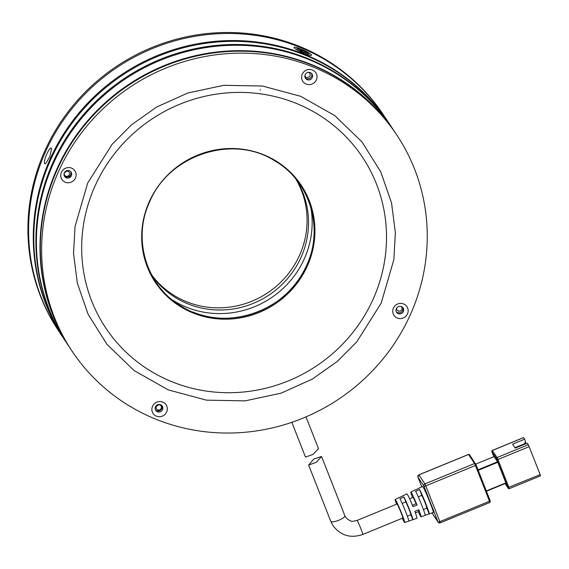 <?xml version="1.0" encoding="UTF-8"?>
<svg xmlns="http://www.w3.org/2000/svg" width="569" height="569" viewBox="0 0 569 569"><rect width="100%" height="100%" fill="white"/><g stroke="black" fill="none" stroke-linecap="round" stroke-linejoin="round"><path stroke-width="0.85" d="M295.816 179.007A86.687 83.408 -33.6 0 1 299.614 255.154A86.687 83.408 -33.6 0 1 229.848 307.096A86.687 83.408 -33.6 0 1 151.567 274.784M63.87 338.783A195.039 187.67 -33.6 0 1 63.607 338.391L58.258 330.333A195.039 187.67 -33.6 0 1 44.738 151.062A195.039 187.67 -33.6 0 1 206.497 33.621A195.039 187.67 -33.6 0 1 383.221 114.561L383.876 115.543A195.039 187.67 146.4 0 0 300.133 47.391A195.039 187.67 146.4 0 0 75.357 104.575A195.039 187.67 146.4 0 0 58.906 331.314A195.039 187.67 -33.6 0 1 45.392 152.051A195.039 187.67 -33.6 0 1 207.152 34.602A195.039 187.67 -33.6 0 1 383.876 115.543L388.577 122.62A195.039 187.67 -33.6 0 1 388.833 123.011M296.307 179.605A86.687 83.408 -33.6 0 1 301.051 257.316A86.687 83.408 -33.6 0 1 230.353 309.372A86.687 83.408 -33.6 0 1 151.937 275.467M310.887 207.706A90.371 86.957 -33.6 0 1 304.372 258.66A90.371 86.957 -33.6 0 1 172.172 299.813M310.937 207.877A90.798 87.37 -33.6 0 1 311.207 209.634M260.289 90.087L260.239 89.66M173.83 300.852A90.798 87.37 -33.6 0 1 172.315 299.927M311.385 55.3A9.538 1.423 -155.9 0 1 311.264 55.371A9.538 1.423 -155.9 0 1 302.167 52.625A9.538 1.423 -155.9 0 1 294.052 47.668A9.538 1.423 -155.9 0 1 294.109 47.348A9.538 1.423 -155.9 0 1 303.96 50.307A9.538 1.423 -155.9 0 1 311.385 55.3M300.453 51.231L302.722 52.384L303.988 52.32L308.754 53.934L302.772 50.264L301.506 50.328L296.968 48.514L300.845 50.876L300.446 51.21M300.859 50.861L300.738 51.452L300.859 50.861M291.833 422.312L305.503 457.085L313.057 454.382L318.498 448.671L305.994 416.871M418.649 488.394A13.862 0.761 67.7 0 1 418.692 488.323A13.862 0.761 67.7 0 1 418.77 488.337L414.844 490.194A13.635 0.754 -112.3 0 0 414.773 490.172L410.861 492.029A13.407 0.74 67.7 0 1 411.231 492.405A13.407 0.74 67.7 0 1 417.02 505.08L412.98 506.666A13.179 0.725 -112.3 0 0 407.304 494.255A13.179 0.725 -112.3 0 0 406.942 493.885L403.023 495.741A12.952 0.711 67.7 0 1 403.08 495.748L399.161 497.598A12.724 0.704 -112.3 0 0 399.111 497.591L395.192 499.447A12.497 0.69 67.7 0 1 395.533 499.795A12.497 0.69 67.7 0 1 401.216 512.32A12.497 0.69 67.7 0 1 404.687 522.562A12.497 0.69 67.7 0 1 404.346 522.214A12.497 0.69 67.7 0 1 402.319 518.231M396.55 504.198A12.497 0.69 67.7 0 1 395.192 499.447M412.511 497.64A13.407 0.74 67.7 0 1 410.861 492.029M412.866 519.696A12.952 0.711 67.7 0 1 412.81 519.689L408.727 521.126A12.724 0.704 -112.3 0 0 408.777 521.133A12.724 0.704 -112.3 0 0 405.718 511.894A12.724 0.704 -112.3 0 0 399.943 498.778L403.869 496.929A12.952 0.711 67.7 0 1 409.751 510.272A12.952 0.711 67.7 0 1 412.866 519.696L416.956 518.259A13.179 0.725 -112.3 0 0 414.815 511.332L418.848 509.746A13.407 0.74 67.7 0 1 421.046 516.83L425.135 515.393A13.635 0.754 -112.3 0 0 421.828 505.414A13.635 0.754 -112.3 0 0 415.633 491.367L419.552 489.518A13.862 0.761 67.7 0 1 425.854 503.793A13.862 0.761 67.7 0 1 429.225 513.956L433.315 512.527A14.083 0.775 -112.3 0 0 429.403 500.976A14.083 0.775 -112.3 0 0 422.995 486.858A14.083 0.775 -112.3 0 0 422.611 486.467L418.692 488.323M421.046 516.83A13.407 0.74 67.7 0 1 420.683 516.453A13.407 0.74 67.7 0 1 418.272 511.673M415.384 512.861L418.834 511.446A7.582 0.42 -112.3 0 0 418.471 509.888M344.793 515.599A7.582 2.02 158.5 0 1 344.842 515.706L345.675 517.292C351.87 523.388 353.413 520.884 357.026 520.436L397.062 503.992A7.582 0.42 67.7 0 1 397.269 504.205A7.582 0.42 67.7 0 1 400.711 511.794A7.582 0.42 67.7 0 1 402.824 518.025L362.794 534.469C350.66 538.566 340.739 535.635 333.036 525.685L330.731 521.254L308.633 465.044L313.917 458.941L321.57 456.494L316.2 462.384L308.633 465.044M494.07 456.587L475.748 464.112L494.07 456.587L497.541 461.808L478.024 469.823M478.216 470.321L497.761 462.291L505.862 482.896L486.317 490.926M429.225 513.956A13.862 0.761 67.7 0 1 429.154 513.942L425.064 515.379M497.761 462.291L497.541 461.808M505.962 483.202L486.431 491.225L505.862 482.896M423.407 509.54L426.864 508.117L429.154 513.942M426.864 508.117A7.582 0.42 -112.3 0 0 425.1 502.861A7.582 0.42 -112.3 0 0 421.835 495.336L419.552 489.518M421.835 495.336L418.229 496.822M407.34 516.14L410.854 514.696L412.81 519.689M410.854 514.696A7.582 0.42 -112.3 0 0 409.09 509.44A7.582 0.42 -112.3 0 0 405.825 501.915L403.869 496.929M405.825 501.915L402.169 503.423M412.39 505.236L416.11 503.714L417.02 505.08M416.11 503.714A7.582 0.42 -112.3 0 0 413.073 497.413L409.616 498.828M540.5 475.826L509.276 488.657A0.868 0.832 -33.6 0 1 508.252 488.358L509.326 488.7L508.928 487.491L497.925 459.503L529.149 446.672L540.152 474.667L507.996 487.626L508.174 488.202L505.087 483.558M492.036 452.163L493.814 456.694L491.858 451.58A0.868 0.832 -33.6 0 1 492.356 450.477L523.58 437.646L524.625 439.218L512.612 444.154L515.222 448.088L527.235 443.151L528.274 444.723L497.05 457.554A0.868 0.832 146.4 0 0 496.559 458.657L507.996 487.626M514.966 447.703L524.547 443.763L525.536 441.551L524.625 439.218M525.343 441.992L525.998 443.664M540.55 475.876L540.152 474.667M529.149 446.672L528.274 444.723M524.319 443.863L524.483 444.282M157.144 405.861A186.369 179.335 -33.6 0 1 156.752 405.711M396.927 135.202L395.626 133.231A195.039 187.67 146.4 0 0 219.186 52.27A195.039 187.67 146.4 0 0 57.369 169.213A195.039 187.67 146.4 0 0 70.656 349.003L71.957 350.973A195.039 187.67 -33.6 0 1 58.678 171.184A195.039 187.67 -33.6 0 1 220.488 54.233A195.039 187.67 -33.6 0 1 396.927 135.202A195.039 187.67 -33.6 0 1 410.213 314.991A195.039 187.67 -33.6 0 1 248.397 431.942A195.039 187.67 -33.6 0 1 71.957 350.973M71.367 175.729A3.898 3.755 146.4 0 0 69.439 170.778A3.898 3.755 146.4 0 0 64.603 176.447A3.898 3.755 146.4 0 0 71.367 175.729M65.271 182.208A7.802 7.504 146.4 0 0 75.471 178.054A7.802 7.504 146.4 0 0 71.616 168.14A7.802 7.504 146.4 0 0 61.409 172.3A7.802 7.504 146.4 0 0 65.271 182.208M152.549 406.266A7.802 7.504 146.4 0 0 156.404 416.174A7.802 7.504 146.4 0 0 166.61 412.02A7.802 7.504 146.4 0 0 162.748 402.105A7.802 7.504 146.4 0 0 152.549 406.266M155.472 406.821A3.898 3.755 146.4 0 0 159.27 412.034A3.898 3.755 146.4 0 0 162.243 406.095A3.898 3.755 146.4 0 0 155.472 406.821M393.414 308.121A7.802 7.504 146.4 0 0 397.276 318.028A7.802 7.504 146.4 0 0 407.475 313.875A7.802 7.504 146.4 0 0 403.62 303.96A7.802 7.504 146.4 0 0 393.414 308.121M396.344 308.675A3.898 3.755 146.4 0 0 400.135 313.889A3.898 3.755 146.4 0 0 403.108 307.957A3.898 3.755 146.4 0 0 396.344 308.675M302.281 74.155A7.802 7.504 146.4 0 0 306.136 84.063A7.802 7.504 146.4 0 0 316.343 79.909A7.802 7.504 146.4 0 0 312.481 70.001A7.802 7.504 146.4 0 0 302.281 74.155M305.204 74.71A3.898 3.755 146.4 0 0 309.003 79.923A3.898 3.755 146.4 0 0 311.976 73.991A3.898 3.755 146.4 0 0 305.204 74.71M70.698 171.625A3.898 3.755 -33.6 0 1 64.297 175.878M161.831 405.59A3.898 3.755 -33.6 0 1 155.429 409.844M402.703 307.445A3.898 3.755 -33.6 0 1 396.301 311.698M311.563 73.479A3.898 3.755 -33.6 0 1 305.162 77.733M308.462 72.37A2.71 2.603 -33.6 0 1 309.536 76.516A2.71 2.603 -33.6 0 1 304.92 75.634M65.819 176.148A2.71 2.603 -33.6 0 1 64.887 172.058A2.71 2.603 -33.6 0 1 69.169 172.208A2.71 2.603 -33.6 0 1 65.819 176.148M401.117 306.478A2.71 2.603 -33.6 0 1 398.272 310.98A2.71 2.603 -33.6 0 1 396.778 307.936M157.677 409.822A2.71 2.603 -33.6 0 1 156.738 405.725A2.71 2.603 -33.6 0 1 161.027 405.882A2.71 2.603 -33.6 0 1 157.677 409.822M44.738 163.701C42.632 161.667 49.98 145.23 51.594 148.388L49.823 156.745L45.449 163.872L44.738 163.701M63.607 338.391A195.039 187.67 -33.6 0 1 80.051 111.652A195.039 187.67 -33.6 0 1 304.835 54.468A195.039 187.67 -33.6 0 1 388.577 122.62M71.474 172.855A180.302 173.495 146.4 0 0 69.283 177.77M395.462 132.99A195.039 187.67 146.4 0 0 395.299 132.741A195.039 187.67 146.4 0 0 311.556 64.589A195.039 187.67 146.4 0 0 86.773 121.773A195.039 187.67 146.4 0 0 70.328 348.513A195.039 187.67 146.4 0 0 70.492 348.761M395.299 132.741L391.707 127.335A195.039 187.67 146.4 0 0 307.971 59.183A195.039 187.67 146.4 0 0 83.188 116.368A195.039 187.67 146.4 0 0 66.737 343.107L70.328 348.513M391.188 126.553L389.096 123.402A195.039 187.67 146.4 0 0 305.361 55.257A195.039 187.67 146.4 0 0 80.578 112.434A195.039 187.67 146.4 0 0 64.126 339.174L66.217 342.325A195.039 187.67 -33.6 0 1 82.661 115.585A195.039 187.67 -33.6 0 1 307.445 58.401A195.039 187.67 -33.6 0 1 391.188 126.553A195.039 187.67 -33.6 0 1 391.444 126.944M156.653 405.832L156.76 405.996A2.71 2.603 -33.6 0 0 158.424 404.772M66.566 171.105A2.71 2.603 -33.6 0 1 64.653 172.379M66.481 342.716A195.039 187.67 -33.6 0 1 66.217 342.325M296.968 48.514L296.89 48.87M297.843 48.778L297.722 49.297M300.631 50.058L300.503 50.591M301.186 51.679L301.506 50.328M301.897 50.001L301.47 51.807M302.772 50.264L302.317 52.199M304.379 51.004L303.199 52.576M304.991 52.64L305.304 52.213M308.092 53.5L307.772 53.92M357.026 520.436A7.582 0.42 67.7 0 1 357.24 520.649A7.582 0.42 67.7 0 1 360.682 528.238A7.582 0.42 67.7 0 1 362.794 534.469M321.57 456.494L344.842 515.706A7.582 2.02 158.5 0 1 338.932 520.201A7.582 2.02 158.5 0 1 330.781 521.353A7.582 2.02 158.5 0 1 330.731 521.254M469.667 454.93A0.868 0.832 146.4 0 0 468.557 454.482L474.56 463.529L424.922 483.92L418.919 474.873L468.507 454.503M424.922 483.92L425.797 485.869L475.435 465.478L474.56 463.529A0.868 0.832 -33.6 0 1 475.67 463.977L476.111 464.958L475.435 465.478L489.496 501.246L439.858 521.638L425.797 485.869A1.735 0.462 158.5 0 1 423.933 486.132A1.735 1.671 -33.6 0 1 424.922 483.92M418.876 474.895L418.919 474.873A1.735 1.671 146.4 0 0 417.931 477.092L423.933 486.132L437.995 521.901L432.063 512.961A1.735 1.671 146.4 0 0 432.148 513.16L431.978 512.833M476.111 464.973L490.336 501.296M489.845 502.406L489.496 501.246L490.172 500.727L476.111 464.958L469.589 454.78L468.507 454.439L418.869 474.831L417.916 477.064L421.771 486.865L417.931 477.092A1.735 0.462 158.5 0 1 417.916 477.064A1.735 0.462 158.5 0 1 417.909 477.035M439.858 521.638L440.207 522.797A1.735 1.671 -33.6 0 1 437.995 521.901A1.735 0.462 -21.5 0 0 439.858 521.638M490.172 500.727L489.895 502.455L440.257 522.847L438.151 522.2L432.148 513.16M491.858 451.58L496.559 458.657M492.306 450.499L497.05 457.554L497.925 459.503L496.993 459.631M505.073 483.565L508.252 488.358A0.868 0.832 -33.6 0 1 508.174 488.202M525.543 442.511L524.881 443.031M87.69 183.047L75.03 226.554L73.529 253.447L77.334 283.134L88.081 314.216L106.986 344.366L134.17 370.59L168.26 389.886L206.419 400.149L245.104 400.868L281.072 393.165L312.139 379.196L337.353 361.379L356.799 341.827L381.194 303.121L393.862 259.613L395.363 232.721L391.557 203.033L380.803 171.959L361.905 141.809L334.714 115.578L300.631 96.289L262.465 86.026L223.781 85.307L187.813 93.01L156.752 106.979L131.531 124.796L112.093 144.348L87.69 183.047M373.036 299.401A154.178 148.353 -33.6 0 1 171.433 381.543A154.178 148.353 -33.6 0 1 95.151 185.722A154.178 148.353 -33.6 0 1 296.755 103.572A154.178 148.353 -33.6 0 1 373.036 299.401M149.341 201.54A87.626 84.319 146.4 0 0 192.692 312.843A87.626 84.319 146.4 0 0 307.281 266.15A87.626 84.319 146.4 0 0 263.924 154.853A87.626 84.319 146.4 0 0 149.341 201.54M306.513 265.602C324.366 228.041 309.742 180.465 274.222 160.515C232.479 134.049 169.078 154.953 149.768 201.582C131.809 239.343 146.717 287.196 182.585 306.976C224.35 333 287.288 312.004 306.513 265.602A87.057 83.771 -33.6 0 1 192.692 311.968M404.687 522.562L408.777 521.133M492.029 452.149L492.306 450.428L523.53 437.597"/></g></svg>
